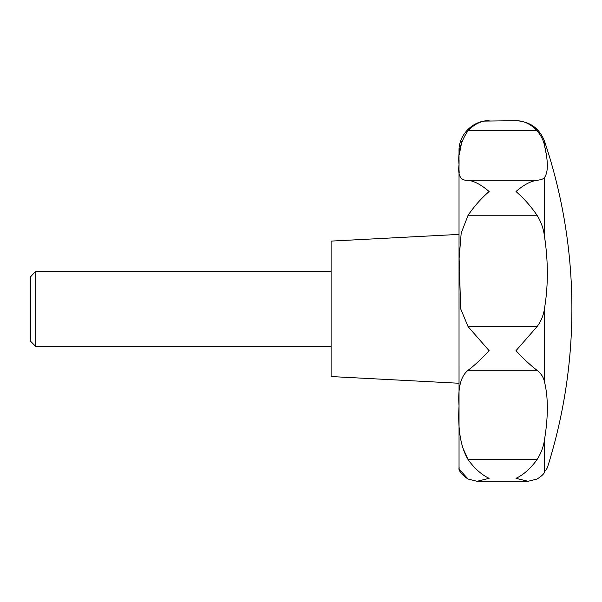 <?xml version="1.0" encoding="UTF-8"?>
<svg xmlns="http://www.w3.org/2000/svg" width="602" height="602" viewBox="0 0 602 602"><rect width="100%" height="100%" fill="white"/><g stroke="black" fill="none" stroke-linecap="round" stroke-linejoin="round"><path stroke-width="0.9" d="M546.42 155.09L544.524 145.541C548.271 161.599 548.271 172.24 544.524 177.455L544.524 177.455C543.568 178.967 541.07 179.9 537.022 180.254C530.648 181.142 523.642 184.904 515.989 191.534C523.642 198.103 530.655 206.004 537.022 215.245C541.07 221.702 543.568 228.813 544.524 236.586C548.271 261.735 548.271 285.641 544.524 308.292C543.568 315.192 541.07 321.31 537.022 326.653L515.989 350.688C523.642 358.927 530.648 365.459 537.022 370.283C541.07 373.443 543.568 377.356 544.524 382.022C548.271 397.335 548.271 416.501 544.524 439.528C543.568 446.616 541.07 453.314 537.022 459.627C530.648 468.469 523.642 474.692 515.989 478.319L528.044 481.299L537.022 479.049C541.07 476.521 543.568 474.286 544.524 472.344C548.271 466.279 548.271 466.279 544.524 472.344C543.568 474.286 541.07 476.521 537.022 479.049L528.044 481.299L477.07 481.299L489.125 478.319C481.472 474.692 474.466 468.469 468.093 459.627C460.673 447.12 457.655 429.218 459.04 405.929C457.738 388.012 460.756 376.13 468.093 370.283C474.466 365.459 481.472 358.927 489.125 350.688L468.093 326.653L460.68 308.826L459.115 258.363L461.192 233.087L468.093 215.245C474.459 206.004 481.472 198.103 489.125 191.534C481.472 184.904 474.466 181.142 468.093 180.254C460.673 180.969 457.655 175.709 459.04 164.474C457.738 152.577 460.756 141.312 468.093 130.672L468.047 130.717M520.429 121.092L515.989 120.701C523.642 120.656 530.648 123.982 537.022 130.672C541.07 135.578 543.568 140.529 544.524 145.541L544.524 141.222A526.75 526.75 0 0 1 547.346 467.777L545.6 470.606M459.025 172.616L459.04 467.777M461.952 445.894L468.017 459.514M468.063 459.589L537.022 459.627M528.044 481.299L477.093 481.299L468.093 479.049C456.105 471.306 459.83 466.407 459.063 468.055C458.303 470.32 461.313 473.985 468.093 479.049L459.281 469.319M459.1 468.401L459.048 467.927M459.025 234.396L331.1 241.101L331.1 376.551L459.025 383.256M30.74 276.205L30.74 341.447L30.1 340.341L30.1 277.311L35.744 271.201L35.744 346.451L331.1 346.451M537.022 130.672L468.093 130.672C474.466 123.982 481.472 120.656 489.125 120.701C473.044 120.287 458.611 134.713 459.025 150.801L459.025 308.826M461.937 141.018L459.296 154.646M459.078 159.959L459.04 165.61M459.078 170.434L459.191 172.616M544.524 141.222C539.4 128.279 529.888 121.438 515.989 120.701L484.685 121.092M544.524 308.277L544.434 308.826M545.593 244.442L544.524 236.586L544.524 177.455M544.524 308.292L544.524 382.022M544.524 439.528L544.524 472.344M468.093 370.283L537.022 370.283M468.093 180.254L537.022 180.254M468.093 215.245L537.022 215.245M468.093 326.653L537.022 326.653M35.744 271.201L331.1 271.201M30.74 341.447L35.744 346.451"/></g></svg>
